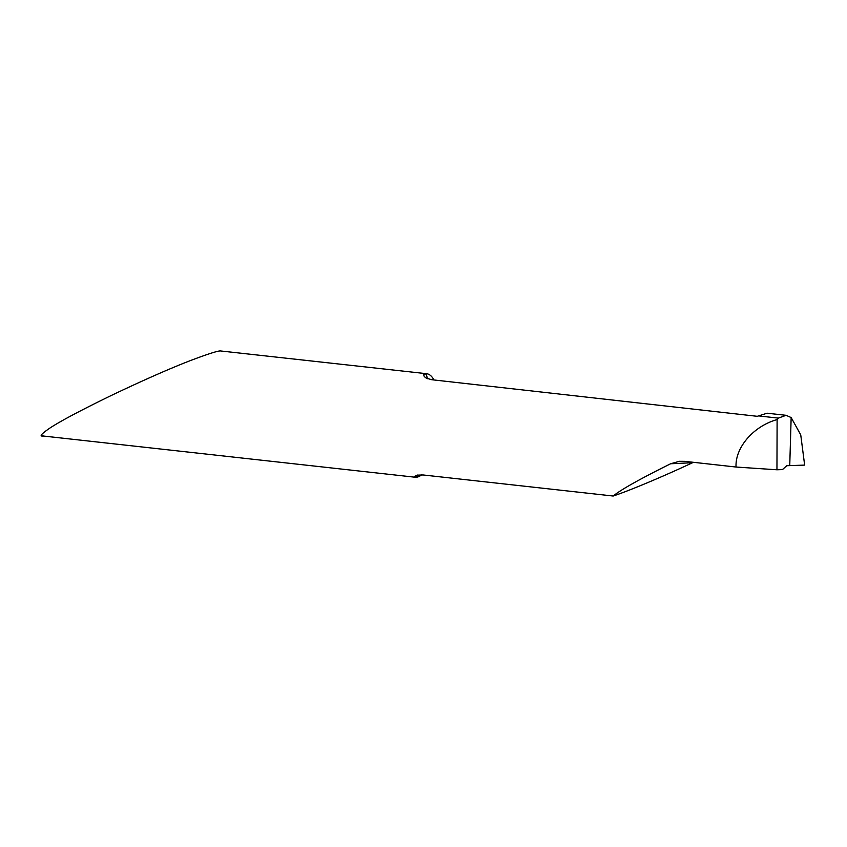 <?xml version="1.0" encoding="UTF-8"?>
<svg xmlns="http://www.w3.org/2000/svg" width="847" height="847" viewBox="0 0 847 847"><rect width="100%" height="100%" fill="white"/><g stroke="black" fill="none" stroke-linecap="round" stroke-linejoin="round"><path stroke-width="1.27" d="M767.117 413.209L757.292 416.311L431.769 379.721L426.263 378.133L424.294 376.576L423.669 374.84L425.956 373.665A52.069 18.232 96.3 0 1 426.56 373.696A52.069 18.232 96.3 0 1 434.003 379.964M693.471 462.314L692.581 462.716C662.979 476.575 629.49 490.625 613.175 496.024C620.798 489.735 639.94 478.989 670.623 463.764L679.421 461.297L684.683 461.34L736.054 467.036C735.005 447.534 753.544 426.105 777.112 419.572L776.953 469.778L782.459 469.587L786.799 465.712L789.743 465.617L791.151 417.55L800.733 434.839L804.65 465.098L789.743 465.617L804.65 465.098M777.112 419.572L778.34 418.111L786.08 415.305L791.151 417.55L789.743 465.617M778.34 418.111L759.717 416.046M426.56 373.696L220.707 350.976C218.685 350.563 209.093 353.57 191.92 360.007C172.047 367.598 145.938 379.043 113.604 394.353C82.148 409.609 60.952 420.821 50.026 427.979C41.185 434.013 38.951 436.671 43.335 435.951M613.175 496.024L423.098 474.966L417.073 475.156L414.511 476.385L416.523 477.21A52.069 18.232 96.3 0 0 421.562 474.839M776.953 469.778L736.054 467.036M692.581 462.716L670.623 463.764M416.523 477.21A66.955 23.451 96.3 0 0 417.613 475.051M427.491 378.704A66.955 23.451 96.3 0 0 425.956 373.665M786.08 415.305L766.99 413.198M42.456 435.93L415.295 477.242"/></g></svg>
